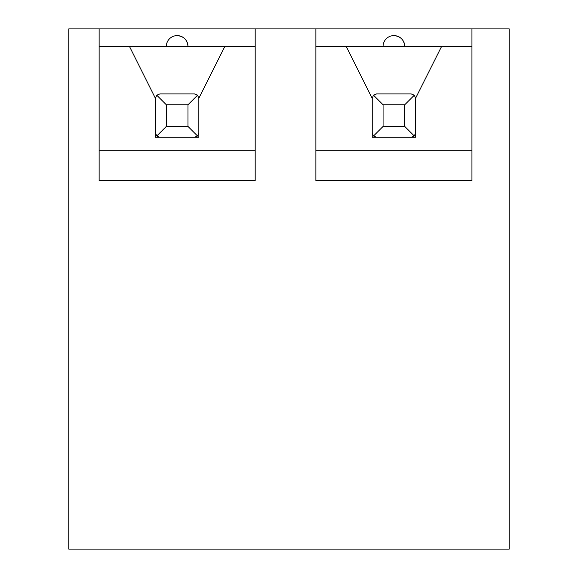 <?xml version="1.0" encoding="UTF-8"?>
<svg xmlns="http://www.w3.org/2000/svg" width="578" height="578" viewBox="0 0 578 578"><rect width="100%" height="100%" fill="white"/><g stroke="black" fill="none" stroke-linecap="round" stroke-linejoin="round"><path stroke-width="0.87" d="M315.877 28.9L509.218 28.9L509.218 549.1L68.782 549.1L68.782 28.9L315.877 28.9L315.877 180.625L471.937 180.625L471.937 28.9M315.877 46.442L346.222 46.442L372.232 98.462L372.232 137.275L415.582 137.275L415.582 98.26L414.31 95.197L404.745 104.763L383.07 104.763L383.07 126.438L404.745 126.438L404.745 104.763M372.232 98.462L372.232 137.275L372.232 98.26L373.504 95.197L376.567 93.925L411.247 93.925L414.31 95.197M187.994 126.438L197.56 136.003L194.497 137.275L198.832 137.275L198.832 98.26L197.56 95.197L187.994 104.763L166.32 104.763L166.32 126.438L187.994 126.438L187.994 104.763M99.127 46.442L129.472 46.442L155.482 98.462L155.482 137.275L159.817 137.275L156.754 136.003L155.482 132.94L155.482 98.26L156.754 95.197L159.817 93.925L194.497 93.925L197.56 95.197M155.482 98.462L155.482 132.94M99.127 28.9L99.127 180.625L255.187 180.625L255.187 28.9M99.127 150.28L255.187 150.28M198.832 98.26L224.842 46.442L255.187 46.442M129.472 46.442L224.842 46.442M177.157 35.605C183.739 36.248 187.351 39.86 187.994 46.442A10.838 10.838 0 0 0 177.157 35.605A10.838 10.838 0 0 0 166.32 46.442M315.877 150.28L471.937 150.28M415.582 98.26L441.592 46.442L471.937 46.442M346.222 46.442L441.592 46.442M393.907 35.605C400.489 36.248 404.101 39.86 404.745 46.442A10.838 10.838 0 0 0 393.907 35.605A10.838 10.838 0 0 0 383.07 46.442M194.497 137.275L159.817 137.275M166.32 126.438L156.754 136.003M166.32 104.763L156.754 95.197M197.56 136.003L198.832 132.94M404.745 126.438L414.31 136.003L411.247 137.275L376.567 137.275L373.504 136.003L372.232 132.94M383.07 126.438L373.504 136.003M383.07 104.763L373.504 95.197M414.31 136.003L415.582 132.94"/></g></svg>
